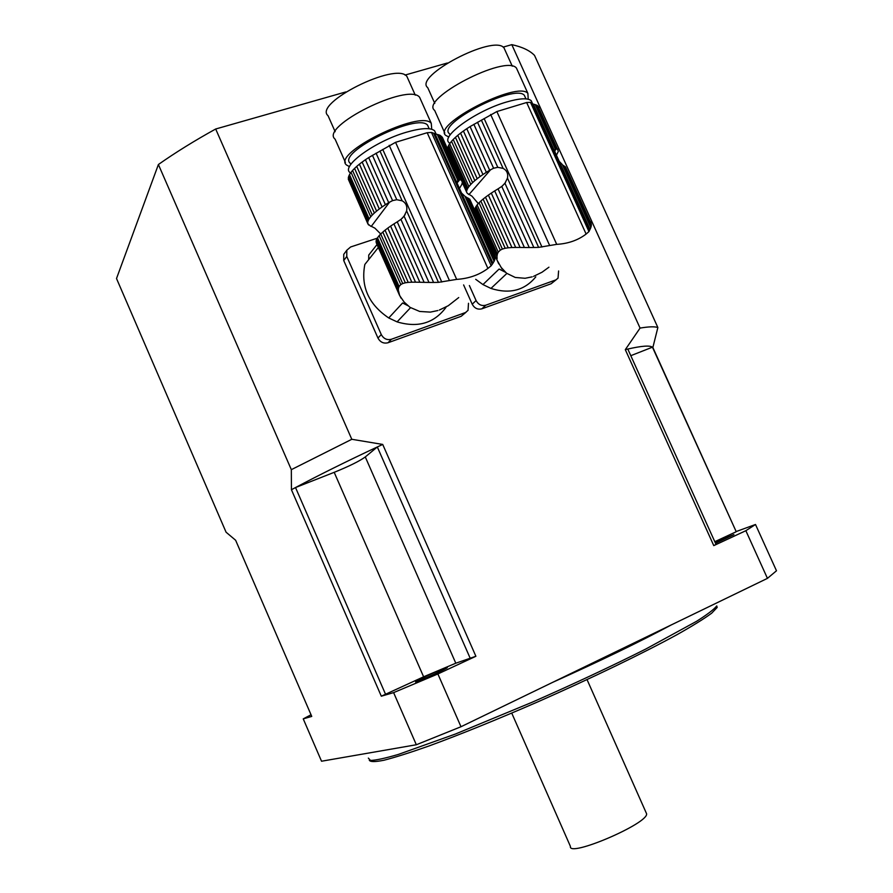 <?xml version="1.0" encoding="UTF-8"?>
<svg xmlns="http://www.w3.org/2000/svg" width="893" height="893" viewBox="0 0 893 893"><rect width="100%" height="100%" fill="white"/><g stroke="black" fill="none" stroke-linecap="round" stroke-linejoin="round"><path stroke-width="1.34" d="M380.217 243.934L379.425 244.928L380.329 244.983L380.306 247.417M398.323 290.605L398.434 288.316L376.667 239.19L376.143 240.585L398.557 290.973L399.662 295.594L376.254 242.773L376.377 241.11M398.724 292.926L376.02 241.713M398.434 288.316L399.082 286.497L377.493 237.784L379.134 235.674L380.731 233.988L402.698 283.539L400.812 284.554L379.134 235.674M399.082 286.497L400.812 284.554M402.698 283.539L405.322 282.791L382.818 232.068L380.731 233.988M405.322 282.791L408.213 282.389L385.05 230.193L382.818 232.068M408.213 282.389L411.807 282.199L387.796 228.095L385.05 230.193M411.807 282.199L415.513 282.177L390.609 226.108L387.796 228.095M415.513 282.177L419.855 282.255L393.936 223.909L390.609 226.108M419.855 282.255L424.119 282.355L397.229 221.855L393.936 223.909M424.119 282.355L428.964 282.434L400.935 219.388L397.229 221.855M348.75 176.222L348.315 177.796L367.827 221.799L368.318 220.359L348.75 176.222L349.498 174.648L369.122 218.897L370.729 216.731L351.038 172.316L352.556 170.485L372.303 215.001L374.368 213.025L354.566 168.397L356.731 166.388L376.578 211.116L379.302 208.973L359.41 164.156L362.156 162.046L382.092 206.953L385.408 204.709L365.427 159.735L368.675 157.592L388.689 202.633L392.585 200.612L396.771 199.708L402.151 200.813C405.958 202.912 407.454 206.272 406.628 210.882L404.094 216.173L433.585 282.445L428.964 282.434M404.094 216.173L400.935 219.388M433.585 282.445L438.441 282.355L406.628 210.882M437.871 310.53L430.359 312.115L419.677 311.456L410.021 307.337L404.574 302.459M380.329 244.983L379.625 245.876M378.342 247.484L364.835 264.462C360.638 286.519 368.608 304.357 388.745 317.964L402.609 302.973L408.001 305.741M445.931 307.449C434.143 323.233 417.868 328.044 397.095 321.882L410.568 307.672M495.235 256.09L469.707 199.094L495.235 256.09L495.023 257.229M438.441 282.355L456.669 279.386C468.803 278.583 479.217 274.932 487.902 268.447L491.172 265.779L494.108 261.348L464.985 196.304L461.536 193.044L457.104 183.143L457.763 180.152L437.313 134.475L431.498 132.454L427.189 132.711L395.566 142.322L368.675 157.592M494.822 259.506L495.213 257.642L468.713 198.458L467.162 197.733L494.822 259.506L494.108 261.348M467.162 197.733L464.985 196.304M468.925 198.949L469.707 199.094M439.356 310.038L448.275 305.719L458.723 297.559M380.731 233.999L374.893 228.15L370.684 226.007M399.662 295.594L404.853 303.084M370.818 226.297L368.206 224.154M400.968 298.095L400.053 296.007M435.795 133.448L434.601 130.769C430.571 127.487 421.139 127.989 406.315 132.253C375.127 141.217 340.981 165.998 349.866 172.449L350.279 173.376M461.971 181.379L442.415 137.444L440.818 136.183M462.362 182.25L461.815 184.427M461.815 184.438L459.035 189.227M348.862 180.431L368.575 224.98M367.983 224.11L348.27 179.102L348.594 178.421M367.827 221.799L367.715 222.993M369.122 218.897L368.318 220.359M351.038 172.316L349.498 174.648M372.303 215.001L370.729 216.731M354.566 168.397L352.556 170.485M376.578 211.116L374.368 213.025M359.41 164.156L356.731 166.388M382.092 206.953L379.302 208.973M365.427 159.735L362.156 162.046M388.689 202.633L385.408 204.709M392.585 200.612L372.426 155.282M396.771 199.708L376.076 153.172M437.313 134.475L439.043 134.932L458.935 179.348L460.297 179.672L440.562 135.602L439.043 134.932M457.763 180.152L458.935 179.348M460.297 179.672L461.313 180.341L441.633 136.406M461.313 180.341L462.038 181.257M350.793 164.446L350.29 163.307C336.17 152.848 417.79 112.451 427.602 125.199L428.707 127.688M431.732 129.251L431.263 123.312C420.525 109.337 331.08 153.641 346.584 165.049L349.498 166.667M335.154 131.718L328.066 115.722C312.863 103.331 396.068 61.595 406.884 76.396L408.157 79.243M420.893 100.15L419.598 97.259C408.414 82.279 319.181 126.784 335.109 139.174L345.424 162.448M368.664 259.651L368.753 255.041L375.339 246.691M368.753 255.041L377.036 244.537M378.319 242.918L379.246 241.746M381.278 334.551C383.633 338.782 387.015 340.345 391.413 339.262L388.042 342.745C383.666 343.816 380.306 342.265 377.962 338.067L381.278 334.551L346.774 256.47L343.727 260.522L343.749 254.338L345.1 252.54M377.962 338.067L343.727 260.522M343.749 254.338L346.808 250.241L350.614 246.981L377.616 238.074M388.042 342.745L461.19 316.289L468.044 310.351L468.49 303.285M391.413 339.262L464.996 312.706M397.095 321.882L388.745 317.964M346.808 250.241L346.774 256.47M386.68 258.524L385.564 259.283M466.101 312.182L461.19 316.289M386.49 258.077L385.396 258.903M495.168 255.588L474.786 209.721M483.236 228.597L490.413 244.604M497.111 258.68L496.988 256.324L475.255 207.812L477.108 204.91L498.272 252.15L497.379 254.003L476.047 206.372M474.864 209.007L475.389 208.125M496.988 256.324L497.379 254.003M498.272 252.15L500.281 250.152L479.05 202.756L477.108 204.91M500.281 250.152L502.368 249.069L480.836 201.048L479.05 202.756M502.368 249.069L505.159 248.254L483.113 199.083L480.836 201.048M505.159 248.254L508.195 247.796L485.502 197.208L483.113 199.083M508.195 247.796L511.912 247.528L488.382 195.098L485.502 197.208M511.912 247.528L515.685 247.45L491.295 193.1L488.382 195.098M515.685 247.45L520.094 247.45L494.7 190.901L491.295 193.1M520.094 247.45L524.392 247.495L498.048 188.858L494.7 190.901M524.392 247.495L529.236 247.528L501.777 186.425L498.048 188.858M448.688 145.302L447.973 146.91L467.095 189.606L467.865 188.11L448.688 145.302L449.67 143.684L468.903 186.604L470.812 184.382L451.512 141.328L453.231 139.464L472.587 182.63L474.83 180.632L455.43 137.366L457.752 135.345L477.197 178.712L480.066 176.557L460.565 133.113L463.422 131.014L482.957 174.537L486.35 172.304L466.771 128.704L470.075 126.583L489.688 170.239L493.595 168.23L497.781 167.326L503.083 168.364C506.856 170.384 508.318 173.633 507.47 178.12L504.947 183.277L533.824 247.495L529.236 247.528M504.947 183.277L501.777 186.425M533.824 247.495L538.624 247.383L507.47 178.12M532.15 276.841L525.106 278.281L515.239 277.455L506.532 273.213L501.486 267.777M475.109 215.481L474.083 216.619M506.018 272.532L499.098 269.05L482.957 284.577L475.712 279.319M535.778 276.886C524.559 290.493 509.613 294.333 490.949 288.428L506.856 273.448M538.624 247.383L556.707 244.358C568.238 243.666 578.039 240.228 586.121 234.055L588.945 231.588L590.842 227.615L562.322 164.558L559.197 161.309L554.854 151.71L555.234 148.897L535.197 104.604L532.317 103.867L530.498 102.349L526.647 102.505L496.865 111.547L470.075 126.583M591.289 225.918L591.378 224.21L565.414 166.824L564.186 166.031L591.289 225.918L590.798 227.514M564.186 166.031L562.478 164.915M591.043 223.473L565.704 167.449M591.133 222.792L590.586 221.598M548.927 267.197L542.029 272.231L533.545 276.372M478.268 203.571L471.973 196.181L468.423 193.948M497.747 261.359L502 268.916M468.624 194.417L466.994 192.955L462.395 182.697M498.752 263.882L495.224 255.978M532.295 103.142L531.168 100.63C527.64 97.817 519.413 98.286 506.476 102.036C476.036 110.754 440.182 136.618 449.112 142.668L449.67 143.907M538.178 106.613L558.08 150.727M558.371 151.363L556.071 155.873M466.994 192.955L462.373 182.384M466.693 192.017L447.627 149.086M447.661 148.271L448.141 147.278M467.106 189.606L466.726 190.845M468.903 186.604L467.865 188.11M451.512 141.328L449.67 143.684M472.587 182.63L470.812 184.382M455.43 137.366L453.231 139.464M477.197 178.712L474.83 180.632M460.565 133.113L457.752 135.345M482.957 174.537L480.066 176.557M466.771 128.704L463.422 131.014M489.688 170.239L486.35 172.304M493.595 168.23L473.848 124.294M497.781 167.326L477.498 122.218M535.275 104.782L536.637 105.117L556.116 148.193L557.165 148.595L537.832 105.865L536.637 105.117M535.354 104.861L555.234 148.818L556.116 148.193M557.891 149.332L557.165 148.595M539.059 107.718L538.613 106.713M450.061 135.044L449.48 133.738C435.907 124.261 514.859 83.462 524.336 95.294L525.385 97.616M528.209 99.212L527.886 93.385C517.516 80.426 430.984 125.165 445.908 135.502L448.889 136.997M434.768 103.354L427.747 87.681C413.146 76.407 493.55 34.101 503.987 47.842L505.192 50.51M517.661 70.77L516.433 68.058C505.639 54.16 419.364 99.201 434.679 110.442L444.803 133.057M473.402 211.663L472.408 212.757M472.509 213.103L473.536 211.965M476.081 300.561C478.38 304.669 481.606 306.221 485.781 305.205L481.852 308.822C477.71 309.826 474.496 308.297 472.207 304.212L476.081 300.561L469.383 285.548M472.207 304.212L464.572 287.088M464.349 286.575L463.612 284.923M481.852 308.822L551.093 283.773L558.036 278.147L558.594 270.981M485.781 305.205L555.401 280.067M490.949 288.428L482.957 284.577M556.227 279.699L551.093 283.773M381.311 696.194L291.431 489.732L291.33 469.662L158.396 164.513L116.514 278.516L226.074 532.206L235.629 540.254L311.746 716.409L303.24 718.876L321.536 761.227L416.328 744.751L393.612 692.622L381.311 696.194L423.617 676.805L455.798 663.209L365.282 456.948L377.315 446.958C346.517 461.402 319.248 474.942 295.516 487.545L334.194 472.33C349.063 466.302 359.433 461.179 365.282 456.948M767.444 578.363L745.856 530.699L713.775 545.623L625.301 349.654L640.069 328.088L511.812 44.65C522.182 46.916 529.75 50.488 534.527 55.399L657.862 327.53L652.861 347.522L736.156 531.558L755.5 524.492L776.486 570.772L767.444 578.363L460.989 726.735L437.883 673.958L475.891 656.277L382.717 444.435L351.797 439.289L215.682 129.005L345.859 91.923M382.349 252.016L383.499 251.335M405.02 75.068L447.337 63.012M503.105 47.128L511.812 44.65M736.156 531.558L652.437 347.176L630.793 355.682M652.861 347.522L652.437 347.176C649.791 345.267 641.587 345.904 627.801 349.051L716.03 544.417L713.775 545.623M158.396 164.513C175.408 152.558 194.507 140.726 215.682 129.005M393.612 692.622L437.883 673.958M460.989 726.735L416.328 744.751M425.593 676.459C438.72 670.487 445.975 667.529 447.348 667.596C446.946 668.645 420.346 680.689 415.58 681.984L425.593 676.459M311.043 714.757L303.24 718.876M745.856 530.699L755.5 524.492M715.003 542.14L733.912 534.606L715.505 543.257M368.34 758.101L370.495 760.423C375.64 760.356 384.894 758.358 398.245 754.462L455.363 734.046L531.971 702.311C573.808 683.915 611.761 666.145 645.829 649.01L696.596 621.294C707.446 614.406 714.166 609.283 716.755 605.923L717.179 607.452L711.688 613.178C704.276 618.648 692.868 625.725 677.463 634.421C643.619 652.984 591.813 678.077 537.809 701.865C496.586 719.78 460.308 734.481 428.964 745.99C410.211 752.598 395.208 757.353 383.979 760.233C375.082 762.008 370.193 761.997 369.289 760.177M717.179 607.452L716.755 605.923M736.022 531.837L714.802 541.683M455.798 663.209L475.891 656.277M385.62 694.441L295.516 487.545L291.431 489.732M470.377 658.666L377.315 446.958L382.717 444.435M625.301 349.654L627.801 349.051M646.063 812.563L646.599 813.769C648.497 823.502 567.859 857.961 570.415 846.374L511.745 713.116M382.595 252.574L383.767 251.949M291.33 469.662L351.797 439.289M640.069 328.088C648.854 326.615 654.781 326.425 657.862 327.53M492.992 263.312L461.536 193.044M402.151 200.813L379.994 151.029M441.778 282.021L382.751 149.432M449.369 280.391L389.192 145.313M456.669 279.386L395.566 142.322M487.902 268.447L427.189 132.711M491.172 265.779L431.498 132.454M492.3 264.373L433.886 133.85M457.104 183.143L435.192 134.196M459.94 179.504L457.104 182.886M371.231 226.431L389.672 202.03M590.016 229.445L559.197 161.309M503.083 168.364L481.383 120.12M541.951 247.026L484.14 118.546M549.586 245.352L490.648 114.471M556.707 244.358L496.865 111.547M586.121 234.055L526.647 102.505M588.945 231.588L530.498 102.349M589.536 230.405L532.317 103.867M554.854 151.71L533.4 104.258M556.897 148.405L554.832 150.604M468.959 194.562L490.681 169.648M671.257 624.933C640.225 641.598 600.531 660.82 552.164 682.587M423.617 676.805L334.194 472.33M494.108 261.236L465.175 196.616M436.175 134.296L434.601 130.769M457.785 180.107L437.425 134.642M429.198 128.759L427.602 125.199M415.278 95.16L406.884 76.396M431.263 123.312L419.598 97.259M405.132 214.644L402.218 218.305M380.775 245.207L380.295 245.821M590.798 227.425L562.59 165.071M532.741 104.101L531.168 100.63M525.955 98.877L524.336 95.294M512.281 66.194L503.987 47.842M527.886 93.385L516.433 68.058M505.471 182.563L502.379 185.956M587.047 679.618L646.599 813.769"/></g></svg>
